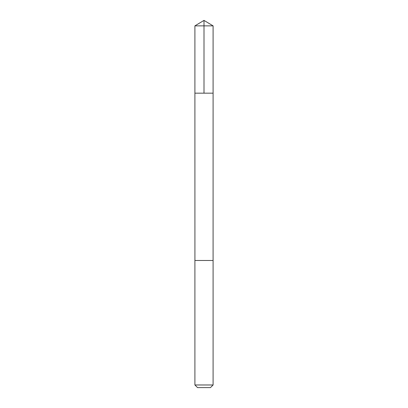 <?xml version="1.0" encoding="UTF-8"?>
<svg xmlns="http://www.w3.org/2000/svg" width="408" height="408" viewBox="0 0 408 408"><rect width="100%" height="100%" fill="white"/><g stroke="black" fill="none" stroke-linecap="round" stroke-linejoin="round"><path stroke-width="0.61" d="M194.907 93.162L213.093 93.162L213.093 25.862L194.907 25.862L194.907 93.162L213.093 93.162L213.088 260.493L194.907 260.493L194.907 384.974L213.093 384.974L213.093 260.493L194.922 260.493L194.907 93.162M213.093 384.974L210.467 387.6L197.533 387.6L194.907 384.974M204 93.162L204 20.4L194.907 25.862M204 20.4L213.093 25.862"/></g></svg>
